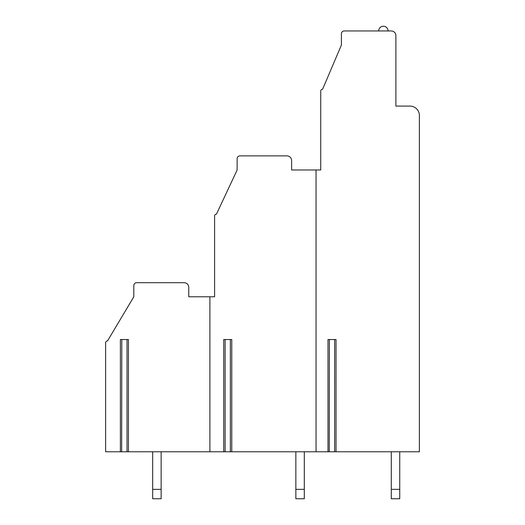 <?xml version="1.0" encoding="UTF-8"?>
<svg xmlns="http://www.w3.org/2000/svg" width="525" height="525" viewBox="0 0 525 525"><rect width="100%" height="100%" fill="white"/><g stroke="black" fill="none" stroke-linecap="round" stroke-linejoin="round"><path stroke-width="0.79" d="M184.065 282.699L136.625 282.699A2.815 2.815 0 0 0 133.809 285.515L133.809 296.789L107.507 340.935A1.877 1.877 0 0 0 105.623 342.818L105.623 451.782L209.895 451.782L209.895 296.789L188.757 296.789L188.757 287.392A4.699 4.699 0 0 0 184.065 282.699M327.994 451.782L327.994 339.531L336.033 339.531L336.033 451.782L419.377 451.782L419.377 115.487A9.391 9.391 0 0 0 409.979 106.096L395.889 106.096L395.889 35.641A4.699 4.699 0 0 0 391.191 30.949L344.223 30.949A2.815 2.815 0 0 0 341.408 33.764L341.408 45.038L322.619 89.184A1.877 1.877 0 0 0 320.742 91.068L320.742 169.975L316.043 169.975L316.043 451.782L336.033 451.782M128.435 451.782L128.435 339.531L120.389 339.531L120.389 451.782M224.989 451.782L231.768 451.782L231.768 339.531L223.722 339.531L223.722 451.782L209.895 451.782M225.133 339.531L225.133 451.782L223.722 451.782M231.768 451.782L316.043 451.782M329.26 451.782L329.398 339.531M121.662 451.782L121.8 339.531M316.043 169.975L291.618 169.975L291.618 160.578A4.699 4.699 0 0 0 286.926 155.879L239.958 155.879A2.815 2.815 0 0 0 237.136 158.701L237.136 169.975L216.471 214.121A1.877 1.877 0 0 0 214.594 216.005L214.594 296.789L209.895 296.789M188.757 296.789L205.196 296.789M214.594 296.789L214.594 242.301M320.742 169.975L320.742 113.61M291.618 169.975L308.995 169.975M378.702 30.949A4.699 4.699 0 0 1 383.394 26.25A4.699 4.699 0 0 1 388.093 30.949M391.289 451.782L391.289 489.359L399.742 489.359L399.742 451.782M399.742 489.359L399.742 498.75L391.289 498.75L391.289 489.359M295.851 498.75L295.851 489.359L304.303 489.359L304.303 498.75L295.851 498.75M295.851 451.782L295.851 489.359M304.303 489.359L304.303 451.782M152.69 451.782L152.69 489.359L161.142 489.359L161.142 451.782M161.142 489.359L161.142 498.75L152.69 498.75L152.69 489.359M334.628 339.531L334.628 451.782M230.357 339.531L230.357 451.782M127.024 339.531L127.024 451.782"/></g></svg>
